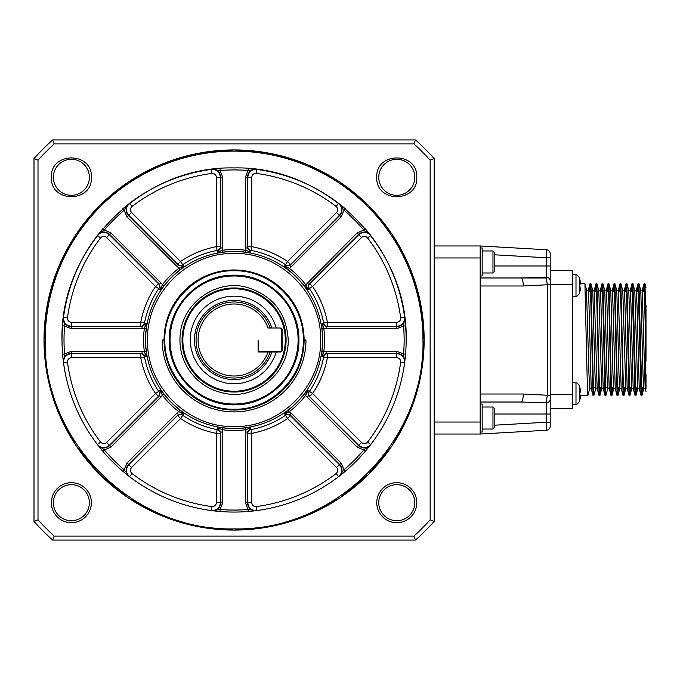 <?xml version="1.0" encoding="UTF-8"?>
<svg xmlns="http://www.w3.org/2000/svg" width="680" height="680" viewBox="0 0 680 680"><rect width="100%" height="100%" fill="white"/><g stroke="black" fill="none" stroke-linecap="round" stroke-linejoin="round"><path stroke-width="1.02" d="M492.975 429.037L492.975 407.023L494.181 408.229L494.181 427.83L492.975 429.037L482.171 429.037M480.173 404.022L482.171 404.022L482.171 432.038L480.173 432.038M180.089 410.219A88.57 88.57 0 0 1 163.863 393.992L160.276 390.515L159.605 395.675L161.016 397.086L162.341 395.156A90.491 90.491 0 0 0 178.925 411.731L183.557 413.797L180.089 410.219L176.995 413.058L178.406 414.469L183.557 413.797L182.725 415.335A4.003 3.825 28.3 0 0 177.752 415.684L180.566 418.498L182.725 415.335A91.171 91.171 0 0 0 217.115 429.582A4.003 3.825 16.7 0 1 220.388 433.347L220.787 432.029L222.776 432.029L222.351 429.726A90.491 90.491 0 0 0 245.803 429.726L250.546 427.907L245.556 427.83L245.378 432.029L247.367 432.029L250.546 427.907L251.039 429.582A4.003 3.825 -16.7 0 0 247.767 433.347L251.753 433.347L251.039 429.582A91.171 91.171 0 0 0 285.43 415.335A4.003 3.825 -28.3 0 1 290.402 415.684L289.748 414.469L291.159 413.058L289.229 411.731A90.491 90.491 0 0 0 305.813 395.156L307.878 390.515L304.291 393.992L307.139 397.086L308.55 395.675L307.878 390.515L309.417 391.349A4.003 3.825 -61.7 0 0 309.757 396.329L312.579 393.507A95.004 95.004 0 0 0 327.42 357.671L396.703 357.671L396.703 353.685L327.42 353.685A4.003 3.825 -73.3 0 0 323.663 356.957L327.42 357.671L327.42 353.685L326.102 353.294L326.102 351.296L323.799 351.721A90.491 90.491 0 0 0 323.799 328.278L321.98 323.536L321.903 328.525L326.102 328.703L326.102 326.706L321.98 323.536L323.663 323.043A4.003 3.825 -106.7 0 0 327.42 326.315L396.703 326.315C402.058 325.669 404.702 322.643 404.634 317.254A172.066 172.066 0 0 0 370.762 235.484L365.339 228.752L363.817 230.044L357.094 232.959L305.813 284.844A90.491 90.491 0 0 0 289.229 268.269L284.597 266.203L288.065 269.781L291.159 266.942L289.748 265.531L284.597 266.203L285.43 264.664A4.003 3.825 -151.7 0 0 290.402 264.316L287.589 261.502A95.004 95.004 0 0 0 251.753 246.653L251.753 177.369C252.076 174.692 253.589 173.374 256.292 173.408L256.827 169.447L248.225 168.512L248.064 170.51L245.378 177.319L245.803 250.274A90.491 90.491 0 0 0 222.351 250.274L217.608 252.093L222.598 252.169L222.776 247.971L220.787 247.971L217.608 252.093L217.115 250.418A4.003 3.825 163.3 0 0 220.388 246.653L220.388 177.369C219.742 172.014 216.725 169.371 211.327 169.447A172.066 172.066 0 0 0 129.557 203.311L122.825 208.734L124.117 210.264L127.032 216.98L178.925 268.269A90.491 90.491 0 0 0 162.341 284.844L160.276 289.484L163.863 286.008L161.016 282.914L159.605 284.325L160.276 289.484L158.737 288.651A4.003 3.825 118.3 0 0 158.397 283.671L109.404 234.685C105.162 231.353 101.15 231.617 97.393 235.484A172.066 172.066 0 0 0 63.52 317.254L62.594 325.848A172.066 172.066 0 0 0 62.008 340C59.636 248.055 142.137 165.563 234.073 167.934C326.017 165.563 408.519 248.055 406.147 340A172.066 172.066 0 0 1 234.073 512.065A172.066 172.066 0 0 1 62.594 325.848L64.591 326.017L71.4 328.703L144.356 328.278A90.491 90.491 0 0 0 144.356 351.721L146.174 356.464L146.251 351.475L142.052 351.296L142.052 353.294L146.174 356.464L144.492 356.957A4.003 3.825 73.3 0 0 140.734 353.685L71.451 353.685C66.096 354.331 63.453 357.357 63.52 362.746L67.49 362.219C67.447 359.516 68.765 358.003 71.451 357.671L140.734 357.671L140.734 353.685L142.052 353.294L71.4 353.294C66.036 353.949 63.393 356.975 63.469 362.38L64.591 353.982L62.594 354.152L63.019 358.581M413.975 536.078L415.531 540.073A270.104 270.104 0 0 0 434.154 521.45L430.151 519.902A266.101 266.101 0 0 1 413.975 536.078L54.17 536.078L52.623 540.073L415.531 540.073L415.157 539.104M54.17 536.078A266.101 266.101 0 0 1 38.004 519.902L34 521.45A270.104 270.104 0 0 0 52.623 540.073L52.998 539.104M480.173 402.024L521.067 402.024L480.173 402.024L521.067 402.024L546.202 402.824L547.298 395.233L523.269 394.017L480.173 394.017L480.173 434.036L546.423 430.253L546.202 422.246L494.181 425.221M245.378 432.029L245.378 502.681L248.064 509.49L256.453 510.603C251.056 510.68 248.022 508.037 247.367 502.681L247.367 432.029L247.767 502.631L251.753 502.631L251.753 433.347A95.004 95.004 0 0 0 287.589 418.498L284.597 413.797L289.229 411.731L288.065 410.219L284.597 413.797L289.748 414.469L339.711 464.431C343.034 468.681 342.762 472.693 338.887 476.459L344.037 469.736L345.329 471.265A172.066 172.066 0 0 0 365.339 451.248L368.169 447.822M176.995 413.058L127.032 463.021L124.117 469.736L129.268 476.459C125.392 472.693 125.12 468.681 128.444 464.431L178.406 414.469L128.758 464.669L131.58 467.491L180.566 418.498A95.004 95.004 0 0 0 216.401 433.347L217.608 427.907L222.351 429.726L222.598 427.83L217.608 427.907L220.787 432.029L220.787 502.681C220.133 508.037 217.099 510.68 211.701 510.603L220.09 509.49L219.929 511.488L211.709 510.603M106.59 442.502L111.061 447.04L104.337 449.956L102.816 451.248A172.066 172.066 0 0 0 122.825 471.265L124.117 469.736A170.068 170.068 0 0 1 104.337 449.956L97.622 444.822C101.388 448.681 105.4 448.962 109.65 445.638L159.605 395.675L158.397 396.329L155.576 393.507L106.59 442.502C104.456 444.159 102.451 444.023 100.572 442.085L97.393 444.516C101.15 448.383 105.153 448.647 109.404 445.315L158.397 396.329A4.003 3.825 61.7 0 0 158.737 391.349L160.276 390.515L162.341 395.156L163.863 393.992M127.032 463.021L128.758 464.669C125.426 468.919 125.698 472.923 129.557 476.688L131.988 473.51C130.05 471.623 129.914 469.616 131.58 467.491M216.401 502.631C216.078 505.308 214.566 506.625 211.862 506.591L211.327 510.552C216.725 510.629 219.742 507.986 220.388 502.631L220.388 433.347L216.401 433.347L216.401 502.631L222.776 502.681L222.776 432.029M245.378 502.681L247.767 502.631C248.412 507.986 251.43 510.629 256.827 510.552L256.292 506.591C253.589 506.625 252.076 505.308 251.753 502.631M336.575 467.491C338.24 469.616 338.104 471.623 336.166 473.51L338.598 476.688C342.457 472.923 342.72 468.919 339.397 464.669L290.402 415.684L287.589 418.498L336.575 467.491L341.122 463.021L291.159 413.058M307.139 397.086L357.094 447.04L363.817 449.956L370.541 444.813C366.767 448.681 362.763 448.962 358.504 445.638L308.55 395.675L358.751 445.315C362.993 448.647 366.996 448.383 370.762 444.516A172.066 172.066 0 0 0 404.634 362.746C404.702 357.357 402.058 354.339 396.703 353.685L396.754 353.294C402.109 353.949 404.753 356.975 404.685 362.38L403.563 353.982L405.56 354.152L404.685 362.363M396.703 357.671C399.389 358.003 400.707 359.516 400.664 362.219A168.062 168.062 0 0 1 367.582 442.085L370.762 444.516M400.664 362.219L404.634 362.746M414.783 502.698A18.003 18.003 0 0 1 387.77 518.288A18.003 18.003 0 0 1 387.77 487.101A18.003 18.003 0 0 1 414.783 502.698M89.386 502.698A18.003 18.003 0 0 1 62.373 518.288A18.003 18.003 0 0 1 62.373 487.101A18.003 18.003 0 0 1 89.386 502.698M38.004 519.902L38.004 160.097L34 158.55L34 521.45L34.977 521.075M433.177 158.924L434.154 158.55L434.154 521.45L433.177 521.075M480.173 245.964L434.154 245.964L480.173 245.964L546.423 249.747L546.202 257.754L550.196 257.754L550.196 270.572L572.611 270.572L572.611 408.629L550.196 408.629L550.196 284.767L547.298 284.767L546.202 277.176L521.067 277.975L480.173 277.975L521.067 277.975A8.007 2.201 90 0 1 523.269 285.982L547.298 284.767L547.298 395.233L550.196 395.233L550.196 253.742A4.003 4.003 0 0 0 546.423 249.747L480.173 245.964L480.173 394.017M550.196 408.629L550.196 422.246L546.202 422.246L546.202 402.824A4.003 3.731 180 0 0 550.196 399.092L550.196 395.233M550.196 426.258A4.003 4.003 0 0 1 546.423 430.253A4.003 4.003 0 0 0 550.196 426.258L550.196 399.092M521.067 402.024A8.007 2.201 -90 0 0 523.269 394.017M357.094 447.04L361.565 442.502L312.579 393.507L309.417 391.349A91.171 91.171 0 0 0 323.663 356.957L321.98 356.464L323.799 351.721L321.903 351.475L321.98 356.464L326.102 353.294L396.754 353.294L396.754 351.296L326.102 351.296M122.825 471.265L126.259 474.096M222.776 502.681L220.09 509.49A170.068 170.068 0 0 0 248.064 509.49L248.225 511.488L252.654 511.062M341.122 463.021L344.037 469.736A170.068 170.068 0 0 0 363.817 449.956L365.339 451.248M416.78 502.698A20.009 20.009 0 0 1 386.767 520.021A20.009 20.009 0 0 1 386.767 485.367A20.009 20.009 0 0 1 416.78 502.698M91.383 502.698A20.009 20.009 0 0 1 61.378 520.021A20.009 20.009 0 0 1 61.378 485.367A20.009 20.009 0 0 1 91.383 502.698M434.154 434.036L480.173 434.036M288.065 269.781A88.57 88.57 0 0 1 304.291 286.008L307.878 289.484L312.579 286.493L361.565 237.499C363.698 235.841 365.704 235.977 367.582 237.915L370.762 235.484C367.004 231.617 363.001 231.353 358.751 234.685L309.757 283.671A4.003 3.825 -118.3 0 0 309.417 288.651A91.171 91.171 0 0 1 323.663 323.043L327.42 322.328A95.004 95.004 0 0 0 312.579 286.493L309.757 283.671L308.55 284.325L307.139 282.914M222.598 252.169A88.57 88.57 0 0 1 245.556 252.169L250.546 252.093L251.039 250.418A91.171 91.171 0 0 1 285.43 264.664L287.589 261.502L336.575 212.508C338.24 210.383 338.104 208.377 336.166 206.49L338.598 203.311A172.066 172.066 0 0 0 256.827 169.447C251.43 169.371 248.412 172.014 247.767 177.369L247.767 246.653A4.003 3.825 -163.3 0 0 251.039 250.418L251.753 246.653L247.767 246.653L247.367 247.971L245.378 247.971M163.863 286.008A88.57 88.57 0 0 1 180.089 269.781L183.557 266.203L182.725 264.664A91.171 91.171 0 0 1 217.115 250.418L216.401 246.653L220.388 246.653L220.787 247.971L220.787 177.319C220.133 171.964 217.099 169.32 211.701 169.396L211.327 169.447A172.066 172.066 0 0 0 129.557 203.311C125.698 207.077 125.434 211.081 128.758 215.331L177.752 264.316A4.003 3.825 151.7 0 0 182.725 264.664L180.566 261.502L131.58 212.508C129.914 210.383 130.05 208.377 131.988 206.49L129.557 203.311M146.251 351.475A88.57 88.57 0 0 1 146.251 328.525L146.174 323.536L144.492 323.043A91.171 91.171 0 0 1 158.737 288.651L155.576 286.493L158.397 283.671L159.605 284.325L109.65 234.362C105.391 231.038 101.379 231.319 97.614 235.186L97.393 235.484A172.066 172.066 0 0 0 63.52 317.254C63.453 322.643 66.087 325.661 71.451 326.315L140.734 326.315A4.003 3.825 106.7 0 0 144.492 323.043L140.734 322.328L71.451 322.328C68.765 321.997 67.447 320.484 67.49 317.781L63.52 317.254M146.251 328.525L144.356 328.278L146.174 323.536L142.052 326.706L142.052 328.703M45.203 340C42.602 440.921 133.153 531.479 234.073 528.87C335.002 531.479 425.552 440.921 422.951 340A188.87 188.87 0 0 0 234.073 151.13A188.87 188.87 0 0 0 45.203 340M326.102 328.703L396.754 328.703L403.563 326.017L405.56 325.848L404.634 317.254A172.066 172.066 0 0 0 370.762 235.484M291.159 266.942L341.122 216.98L344.037 210.264L345.329 208.734L338.598 203.311A172.066 172.066 0 0 0 256.827 169.447M219.929 168.512L211.701 169.396L220.09 170.51L219.929 168.512M102.816 228.752L97.614 235.186L104.337 230.044L102.816 228.752M415.157 140.896L415.531 139.927A270.104 270.104 0 0 1 434.154 158.55L430.151 160.097L430.151 519.902M38.004 160.097A266.101 266.101 0 0 1 54.17 143.922L413.975 143.922A266.101 266.101 0 0 1 430.151 160.097M424.15 340L420.495 377.085L409.683 412.734L392.113 445.596L368.483 474.402L339.677 498.04L306.816 515.601L271.159 526.422L234.073 530.077L196.996 526.422L161.339 515.601L128.477 498.04L99.679 474.402L76.041 445.596L58.472 412.734L47.66 377.085L44.005 340L47.66 302.914L58.472 267.265L76.041 234.404L99.671 205.598L128.477 181.959L161.339 164.398L196.996 153.578L234.073 149.923L271.159 153.578L306.816 164.398L339.677 181.959L368.475 205.598L392.113 234.404L409.683 267.265L420.495 302.914L424.15 340A190.077 190.077 0 0 1 234.073 530.077A190.077 190.077 0 0 1 44.005 340A190.077 190.077 0 0 1 234.073 149.923A190.077 190.077 0 0 1 424.15 340M416.78 177.302C418.022 203.116 375.53 203.116 376.762 177.302C375.53 151.495 418.022 151.495 416.78 177.302M91.383 177.302C92.624 203.116 50.133 203.116 51.374 177.302C50.133 151.495 92.624 151.495 91.383 177.302M406.147 340A172.066 172.066 0 0 0 405.56 325.848A172.066 172.066 0 0 1 406.147 340M162.18 340A71.893 71.893 0 0 0 234.073 411.893A71.893 71.893 0 0 0 305.966 340L304.104 340A70.023 70.023 0 0 0 234.073 269.977A70.023 70.023 0 0 0 164.05 340A70.023 70.023 0 0 0 234.073 410.023A70.023 70.023 0 0 0 304.104 340A70.023 70.023 0 0 1 234.073 410.023A70.023 70.023 0 0 1 164.05 340L162.18 340M182.053 340A52.02 52.02 0 0 1 234.073 287.98A52.02 52.02 0 0 1 286.093 340A52.02 52.02 0 0 1 234.073 392.02A52.02 52.02 0 0 1 182.053 340A52.02 52.02 0 0 1 234.073 287.98A52.02 52.02 0 0 1 286.093 340A52.02 52.02 0 0 1 234.073 392.02A52.02 52.02 0 0 1 182.053 340M276.241 352.002L274.575 356.779L270.521 364.352L265.072 371L258.434 376.448L250.852 380.502L242.632 382.993L234.073 383.834L225.522 382.993L217.303 380.502L209.72 376.448L203.082 371L197.625 364.352L193.579 356.779L191.08 348.551L190.238 340A43.834 43.834 0 0 1 276.233 327.998M298.103 340A64.022 64.022 0 0 1 234.073 404.022A64.022 64.022 0 0 1 170.051 340A64.022 64.022 0 0 1 234.073 275.978A64.022 64.022 0 0 1 298.103 340A64.022 64.022 0 0 1 234.073 404.022A64.022 64.022 0 0 1 170.051 340A64.022 64.022 0 0 1 234.073 275.978A64.022 64.022 0 0 1 298.103 340M546.202 277.975L480.173 277.975M550.196 280.908A4.003 3.731 180 0 0 546.202 277.176L546.202 265.974L494.181 265.974M52.998 140.896L54.17 143.922M413.975 143.922L415.531 139.927L52.623 139.927A270.104 270.104 0 0 0 34 158.55L34.977 158.924M89.386 177.302A18.003 18.003 0 0 0 62.373 161.713A18.003 18.003 0 0 0 62.373 192.899A18.003 18.003 0 0 0 89.386 177.302M414.783 177.302A18.003 18.003 0 0 0 387.77 161.713A18.003 18.003 0 0 0 387.77 192.899A18.003 18.003 0 0 0 414.783 177.302M245.556 252.169L245.803 250.274L250.546 252.093L247.367 247.971L247.367 177.319C248.022 171.964 251.056 169.32 256.453 169.396L248.064 170.51A170.068 170.068 0 0 0 220.09 170.51L222.776 177.319L216.401 177.369L216.401 246.653A95.004 95.004 0 0 0 180.566 261.502L177.752 264.316L178.406 265.531L176.995 266.942M304.291 286.008L305.813 284.844L307.878 289.484L308.55 284.325L358.504 234.362C362.754 231.038 366.767 231.319 370.541 235.186L363.817 230.044A170.068 170.068 0 0 0 344.037 210.264L338.887 203.541C342.762 207.306 343.034 211.319 339.711 215.569L289.748 265.531L339.397 215.331C342.72 211.081 342.457 207.077 338.598 203.311M396.754 351.296L403.563 353.982A170.068 170.068 0 0 0 403.563 326.017L404.685 317.62C404.753 323.025 402.118 326.051 396.754 326.706L326.102 326.706L327.42 326.315L327.42 322.328L396.703 322.328C399.389 321.997 400.707 320.484 400.664 317.781L404.634 317.254M67.49 317.781A168.062 168.062 0 0 1 100.572 237.915C102.451 235.977 104.456 235.841 106.59 237.499L155.576 286.493A95.004 95.004 0 0 0 140.734 322.328L140.734 326.315L142.052 326.706L71.4 326.706C66.036 326.051 63.401 323.025 63.469 317.62L64.591 326.017A170.068 170.068 0 0 0 64.591 353.982L71.4 351.296L71.451 357.671M180.089 269.781L178.925 268.269L183.557 266.203L178.406 265.531L128.444 215.569C125.12 211.319 125.392 207.306 129.268 203.541L124.117 210.264A170.068 170.068 0 0 0 104.337 230.044L111.061 232.959L106.59 237.499M131.988 206.49A168.062 168.062 0 0 1 211.862 173.408L211.327 169.447M100.572 237.915L97.393 235.484M492.975 272.977L492.975 250.963L494.181 252.169L494.181 271.771L492.975 272.977L482.171 272.977M480.173 247.962L482.171 247.962L482.171 275.978L480.173 275.978M645.617 339.6L646 361.089L646 318.113L644.929 283.688L644.121 283.577L645.617 339.6M639.616 339.6L641.053 395.513L641.869 395.624L638.928 283.679L638.12 283.577L639.616 339.6M641.495 391.306L641.631 387.617M643.603 291.584L644.121 283.577M644.495 287.878L644.36 291.584M642.387 387.617L641.869 395.624M633.615 339.6L635.052 395.513L635.868 395.624L632.927 283.679L632.111 283.577L633.615 339.6M635.494 391.306L635.63 387.617M637.602 291.584L638.12 283.577M638.494 287.887L638.35 291.584M636.387 387.617L635.868 395.624M625.6 291.584L626.05 283.688L626.484 287.7L629.051 395.513L629.867 395.624L626.85 283.577M629.485 391.306L629.629 387.617M631.601 291.584L632.111 283.577M632.494 287.887L632.349 291.584M630.377 387.617L629.867 395.624M619.599 291.584L620.049 283.688L620.475 287.7L623.126 395.624M623.483 391.306L623.628 387.617M626.492 287.887L626.348 291.584M624.376 387.617L623.925 395.513L623.492 391.501L620.848 283.577M613.59 291.584L614.048 283.688L614.473 287.7L617.125 395.624M620.483 287.887L620.347 291.584M618.375 387.617L617.924 395.513L617.491 391.501L614.924 283.679L614.108 283.577M607.588 291.584L608.048 283.688L608.472 287.7L611.048 395.513L611.847 395.624M611.481 391.306L611.617 387.617M614.482 287.887L614.346 291.584M612.374 387.617L611.915 395.513L611.49 391.501L608.923 283.679L608.107 283.577M601.587 291.584L602.046 283.688L602.471 287.7L605.038 395.513L605.846 395.624L602.837 283.577M605.481 391.306L605.616 387.617M608.481 287.887L608.345 291.584M607.801 388.501L605.854 395.624M595.587 291.584L596.037 283.688L596.471 287.7L599.114 395.624M602.48 287.887L602.344 291.584M600.372 387.617L599.913 395.513L599.488 391.501L596.836 283.577M589.586 291.584L590.036 283.688L590.469 287.844L593.113 395.624M596.479 287.887L596.335 291.584M595.799 388.501L593.852 395.624L593.487 391.501L590.912 283.679L590.096 283.577M589.789 388.501L587.851 395.624L587.477 391.501L584.91 283.688L580.448 283.577M581.91 395.505L587.851 395.624M587.469 391.323L587.613 387.617M590.478 287.921L590.333 291.584M640.798 290.657L643.008 374.74L643.748 388.628L645.21 388.62M645.991 391.536L645.175 388.493L642.226 290.581M634.797 290.657L637.746 388.628L639.242 388.62L636.973 304.436L636.242 290.572L634.78 290.581M628.796 290.657L631.754 388.62M633.182 388.543L630.972 304.436L630.241 290.572L628.779 290.581M622.795 290.657L625.753 388.62M627.428 387.617L627.24 388.62M627.181 388.543L624.971 304.436L624.24 290.572L622.769 290.581M616.794 290.657L619.004 374.765L619.735 388.628L621.197 388.62M621.18 388.543L618.222 290.581M610.784 290.657L612.994 374.765L613.734 388.628L615.196 388.62M615.23 388.62L612.969 304.436L612.229 290.572L610.767 290.581M604.784 290.657L606.994 374.765L607.733 388.628L609.195 388.62M609.178 388.543L606.968 304.436L606.229 290.572L604.733 290.581L604.537 291.584M598.783 290.657L601.749 388.62M603.423 387.617L603.228 388.62M603.177 388.543L600.967 304.436L600.227 290.572L598.765 290.581M592.781 290.657L594.991 374.765L595.722 388.628L597.193 388.62L597.414 387.617M598.536 291.584L598.731 290.572M597.167 388.543L594.21 290.581M586.525 291.584L588.99 374.765L589.721 388.628L591.192 388.62M592.535 291.584L592.731 290.572L594.226 290.581M591.226 388.62L588.957 304.478L588.217 290.572L586.721 290.581M646 388.416L646 374.204M646 304.997L646 318.113M580.329 281.911A27.973 27.973 0 0 0 579.632 278.375L579.632 278.375A27.973 27.973 0 0 1 580.329 281.911L580.329 284.113L579.632 284.113L580.329 284.113L579.632 284.113L580.329 289.247A27.973 27.973 0 0 1 579.632 292.782L579.632 292.782M579.632 287.045L579.632 284.113M579.666 292.782A28.008 28.008 105.6 0 1 579.487 293.42L579.487 277.738A28.008 28.008 -105.6 0 1 579.666 278.375M579.632 386.418A27.973 27.973 0 0 1 580.329 389.954L580.329 392.156L579.632 392.156L580.329 392.156L579.632 392.156L580.329 397.29A27.973 27.973 0 0 1 579.632 400.826L579.666 400.826A28.008 28.008 0 0 1 579.487 401.464L579.487 385.781A28.008 28.008 0 0 1 579.666 386.418L579.666 386.418M579.632 395.089L579.632 392.156L580.329 392.156M580.329 395.089L580.329 397.29M271.83 352.002A39.618 39.618 0 0 1 194.463 340A39.618 39.618 0 0 1 271.83 327.998M258.085 350.803L259.284 352.002L259.454 351.602L258.485 350.642L258.085 351.203A0.799 0.799 0 0 0 258.885 352.002L258.885 351.602M268.455 352.002L280.891 352.002L282.098 350.803L281.699 350.642L280.729 351.602L259.454 351.602M282.098 350.803L282.098 329.197L280.33 327.998L268.03 327.998A36.014 36.014 0 0 0 212.661 311.049A36.014 36.014 0 0 0 212.661 368.951A36.014 36.014 0 0 0 268.03 352.002L258.885 352.002M269.339 352.002L269.883 352.775L270.147 352.002M281.699 329.358L281.699 350.642M258.085 351.203L258.085 340L258.485 350.642M269.883 352.775L269.883 352.775A38.012 38.012 0 0 1 211.438 370.541A38.012 38.012 0 0 1 211.438 309.459A38.012 38.012 0 0 1 269.883 327.225L270.139 327.998M268.03 327.998L269.339 327.998L269.883 327.225M280.33 327.998L282.098 329.197M111.061 447.04L161.016 397.086M494.181 414.026L550.196 414.026M158.737 391.349L155.576 393.507A95.004 95.004 0 0 1 140.734 357.671L144.492 356.957A91.171 91.171 0 0 0 158.737 391.349M100.572 442.085A168.062 168.062 0 0 1 67.49 362.219M211.862 506.591A168.062 168.062 0 0 1 131.988 473.51M336.166 473.51A168.062 168.062 0 0 1 256.292 506.591M367.582 442.085C365.704 444.023 363.698 444.159 361.565 442.502M572.611 394.621L550.196 394.621M142.052 351.296L71.4 351.296M304.291 393.992A88.57 88.57 0 0 1 288.065 410.219M245.556 427.83A88.57 88.57 0 0 1 222.598 427.83M480.173 422.034L434.154 422.034M322.541 340A88.468 88.468 0 0 1 189.847 416.611A88.468 88.468 0 0 1 189.847 263.389A88.468 88.468 0 0 1 322.541 340M321.903 351.475A88.57 88.57 0 0 0 321.903 328.525M320.628 340C321.819 293.751 280.322 252.254 234.073 253.453C187.833 252.254 146.336 293.751 147.526 340C146.336 386.249 187.833 427.745 234.073 426.547C280.322 427.745 321.819 386.249 320.628 340M303.305 340C304.257 303.008 271.065 269.815 234.073 270.776C197.089 269.815 163.897 303.008 164.849 340C163.897 376.992 197.089 410.184 234.073 409.224C271.065 410.184 304.257 376.992 303.305 340M298.902 340C299.795 374.637 268.719 405.722 234.073 404.821C199.435 405.722 168.359 374.637 169.252 340C168.359 305.363 199.435 274.278 234.073 275.179C268.719 274.278 299.795 305.363 298.902 340M285.294 340A51.221 51.221 0 0 1 208.471 384.361A51.221 51.221 0 0 1 208.471 295.639A51.221 51.221 0 0 1 285.294 340M434.154 257.966L480.173 257.966M480.173 285.982L523.269 285.982M572.611 284.58L550.196 284.58M494.181 254.779L546.202 257.754L546.202 265.974L550.196 265.974M251.753 177.369L245.378 177.319M222.776 247.971L222.776 177.319M361.565 237.499L357.094 232.959M341.122 216.98L336.575 212.508M396.754 328.703L396.703 322.328M71.451 322.328L71.4 328.703M131.58 212.508L127.032 216.98M161.016 282.914L111.061 232.959M211.862 173.408C214.566 173.374 216.078 174.692 216.401 177.369M256.292 173.408A168.062 168.062 0 0 1 336.166 206.49M367.582 237.915A168.062 168.062 0 0 1 400.664 317.781M645.192 387.617L645.192 315.588M572.611 274.575L575.994 274.873C576.198 274.116 577.354 275.077 579.487 277.738C577.354 275.077 576.198 274.116 575.994 274.873L575.994 296.284C576.164 297.058 577.328 296.098 579.487 293.42M579.487 385.781C577.354 383.12 576.198 382.16 575.994 382.916L575.994 404.328C576.215 405.076 577.38 404.124 579.487 401.464C577.346 404.124 576.189 405.076 575.994 404.328L572.611 404.625M492.975 407.023L482.171 407.023M288.226 340C288.787 374.791 253.784 400.477 223.932 393.184C207.468 389.7 195.032 380.664 186.626 366.087C181.636 356.881 179.444 347.055 180.038 336.6C181.654 301.844 218.203 278.4 247.546 287.555C273.012 295.8 286.569 313.284 288.226 340M492.975 250.963L482.171 250.963M626.866 283.577L626.11 283.577M623.866 395.624L623.11 395.624M620.865 283.577L620.109 283.577M617.848 395.624L617.108 395.624M602.854 283.577L602.106 283.577M599.845 395.624L599.097 395.624M596.853 283.577L596.096 283.577M593.836 395.624L593.096 395.624M581.851 395.624L580.448 395.624M642.243 290.581L640.781 290.581M633.207 388.62L631.737 388.62M627.207 388.62L625.736 388.62M618.239 290.581L616.769 290.581M603.194 388.62L601.732 388.62M642.175 290.7L644.062 283.688M639.174 388.493L641.062 395.513M636.174 290.7L638.061 283.688M633.173 388.493L635.06 395.513M630.173 290.7L632.052 283.688M627.173 388.493L629.051 395.513M624.172 290.7L626.05 283.688M621.163 388.493L623.05 395.513M618.163 290.7L620.049 283.688M615.162 388.493L617.049 395.513M612.162 290.7L614.048 283.688M609.161 388.493L611.048 395.513M606.16 290.7L608.048 283.688M603.16 388.493L605.047 395.513M600.159 290.7L602.046 283.688M597.159 388.493L599.046 395.513M594.159 290.7L596.037 283.688M591.158 388.493L593.045 395.513M588.158 290.708L590.036 283.688M644.929 283.688L646 287.666M641.928 395.513L643.815 388.501M638.928 283.688L640.815 290.7M635.928 395.513L637.814 388.501M632.927 283.688L634.814 290.7M629.927 395.513L631.805 388.501M626.926 283.688L628.804 290.7M623.925 395.513L625.804 388.501M620.917 283.688L622.803 290.7M617.924 395.513L619.803 388.501M614.915 283.688L616.803 290.7M611.915 395.513L613.802 388.501M608.914 283.688L610.802 290.7M602.913 283.688L604.8 290.7M599.913 395.513L601.8 388.501M596.913 283.688L598.799 290.7M590.912 283.688L592.798 290.7M584.91 283.688L586.798 290.708M644.631 291.584L642.438 291.584M638.63 291.584L636.438 291.584M632.63 291.584L630.437 291.584M626.629 291.584L624.427 291.584M620.627 291.584L618.426 291.584M614.626 291.584L612.425 291.584M610.929 291.584L609.373 291.584M608.625 291.584L606.424 291.584M602.616 291.584L600.423 291.584M598.927 291.584L597.371 291.584M596.615 291.584L594.422 291.584M592.917 291.584L591.37 291.584M590.614 291.584L588.413 291.584M643.552 387.617L641.351 387.617M637.551 387.617L635.35 387.617M631.55 387.617L629.348 387.617M625.54 387.617L623.347 387.617M619.539 387.617L617.346 387.617M613.538 387.617L611.346 387.617M610.589 387.617L609.034 387.617M607.538 387.617L605.336 387.617M604.588 387.617L603.033 387.617M598.587 387.617L597.031 387.617M595.535 387.617L593.334 387.617M592.586 387.617L591.031 387.617M575.994 296.284L572.611 296.582M575.994 382.916L572.611 382.619"/></g></svg>
